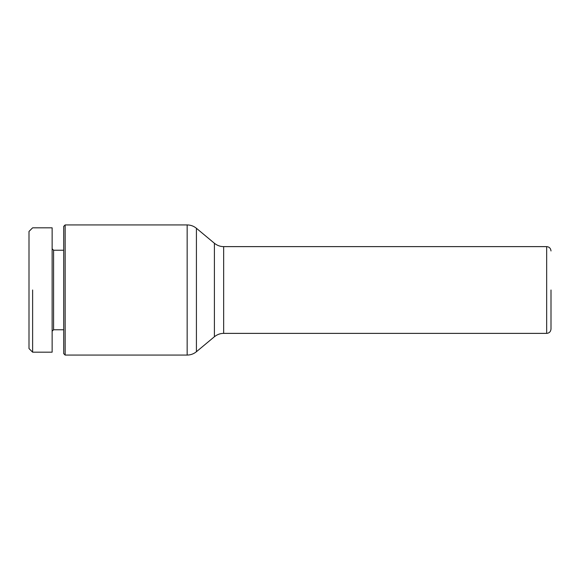 <?xml version="1.0" encoding="UTF-8"?>
<svg xmlns="http://www.w3.org/2000/svg" width="580" height="580" viewBox="0 0 580 580"><rect width="100%" height="100%" fill="white"/><g stroke="black" fill="none" stroke-linecap="round" stroke-linejoin="round"><path stroke-width="0.87" d="M65.148 355.069L65.148 224.931L63.706 226.374L63.706 353.626L65.148 355.069L187.159 355.069L187.159 224.931C190.639 224.968 193.727 226.084 196.417 228.281L196.417 351.719C193.727 353.916 190.639 355.032 187.159 355.069M551 290L551 329.041C550.717 331.702 549.274 333.145 546.664 333.377L546.664 246.623C549.274 246.855 550.717 248.298 551 250.959M63.706 329.766L53.585 329.766L53.585 250.234L63.706 250.234M53.585 250.234L52.135 248.791M52.135 331.209L53.585 329.766M32.618 290L32.618 352.176L29 348.565L29 231.435L32.618 227.824L52.135 227.824L52.135 352.176L32.618 352.176M214.404 336.733C217.217 334.493 220.306 333.369 223.662 333.377L223.662 246.623C220.306 246.63 217.217 245.507 214.404 243.267L214.404 336.733L196.417 351.719M223.662 333.377L546.664 333.377M223.662 246.623L546.664 246.623M214.404 243.267L196.417 228.281M65.148 224.931L187.159 224.931"/></g></svg>
